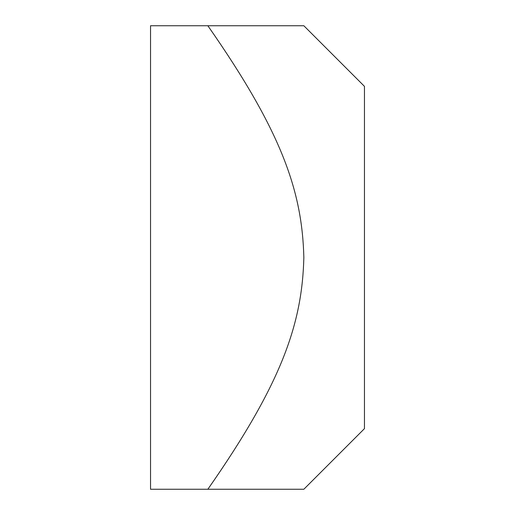 <?xml version="1.0" encoding="UTF-8"?>
<svg xmlns="http://www.w3.org/2000/svg" width="515" height="515" viewBox="0 0 515 515"><rect width="100%" height="100%" fill="white"/><g stroke="black" fill="none" stroke-linecap="round" stroke-linejoin="round"><path stroke-width="0.77" d="M207.854 25.75L303.85 25.75L207.854 25.75C282.754 132.999 302.189 192.301 303.85 257.5C302.189 322.699 282.754 382.001 207.854 489.25L303.85 489.25L150.541 489.25L150.541 25.75L207.854 25.75M303.85 489.25L364.459 428.641L364.459 86.359L303.85 25.75"/></g></svg>
